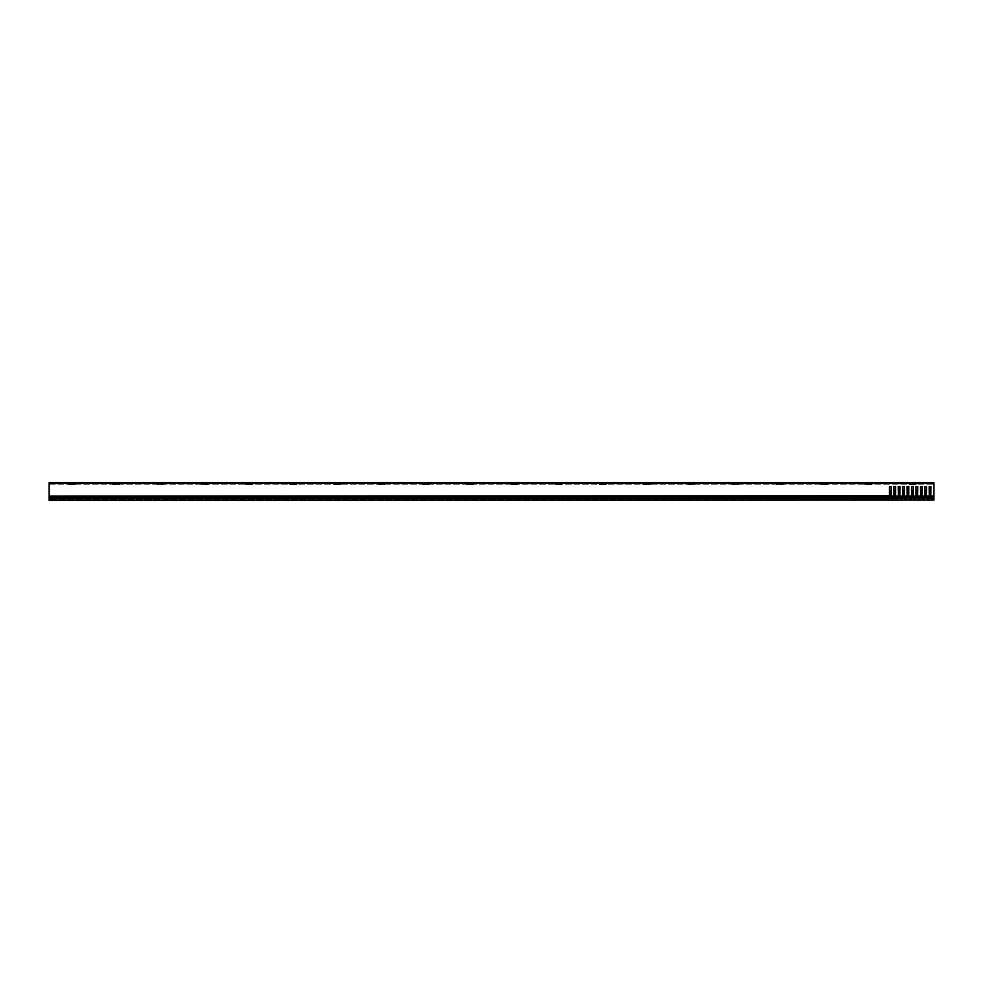 <?xml version="1.0" encoding="UTF-8"?>
<svg xmlns="http://www.w3.org/2000/svg" width="983" height="983" viewBox="0 0 983 983"><rect width="100%" height="100%" fill="white"/><g stroke="black" fill="none" stroke-linecap="round" stroke-linejoin="round"><path stroke-width="0.74" stroke-dasharray="4.92 3.69" d="M933.85 497.214L933.85 500.126L49.15 500.126L49.15 497.214L933.85 496.993L933.85 499.585L933.85 483.538L49.15 483.538L933.85 483.538L933.85 482.653L49.15 482.653L52.91 482.653L52.91 483.538L51.472 483.538L52.91 483.538M49.15 498.148L49.15 499.905L49.15 498.16L933.85 498.148L933.85 499.905L49.15 499.905L933.85 499.905L933.85 498.16L49.15 498.16M49.15 500.126L933.85 500.126M889.676 496.993L889.394 498.922L889.713 496.157L889.394 498.307L49.15 498.332L889.394 498.504L49.15 498.504L49.15 499.585L49.15 482.653L49.15 498.332L49.15 496.993L933.85 496.993L49.15 497.214M68.613 484.644L75.249 484.644L68.613 484.644L67.508 483.538L76.355 483.538L67.508 483.538M75.249 484.644L76.355 483.538M112.848 484.644L119.484 484.644L112.848 484.644L111.743 483.538L120.59 483.538L111.743 483.538M119.484 484.644L120.59 483.538M157.083 484.644L163.719 484.644L157.083 484.644L155.978 483.538L164.825 483.538L155.978 483.538M163.719 484.644L164.825 483.538M201.318 484.644L207.954 484.644L201.318 484.644L200.213 483.538L209.06 483.538L200.213 483.538M207.954 484.644L209.06 483.538M245.553 484.644L252.189 484.644L245.553 484.644L244.448 483.538L253.295 483.538L244.448 483.538M252.189 484.644L253.295 483.538M289.788 484.644L296.424 484.644L289.788 484.644L288.683 483.538L297.53 483.538L288.683 483.538M296.424 484.644L297.53 483.538M334.023 484.644L340.659 484.644L334.023 484.644L332.918 483.538L341.765 483.538L332.918 483.538M340.659 484.644L341.765 483.538M378.258 484.644L384.894 484.644L378.258 484.644L377.153 483.538L386 483.538L377.153 483.538M384.894 484.644L386 483.538M422.493 484.644L429.129 484.644L422.493 484.644L421.388 483.538L430.235 483.538L421.388 483.538M429.129 484.644L430.235 483.538M466.728 484.644L473.364 484.644L466.728 484.644L465.623 483.538L474.47 483.538L465.623 483.538M473.364 484.644L474.47 483.538M510.963 484.644L517.599 484.644L510.963 484.644L509.858 483.538L518.705 483.538L509.858 483.538M517.599 484.644L518.705 483.538M555.198 484.644L561.834 484.644L555.198 484.644L554.093 483.538L562.94 483.538L554.093 483.538M561.834 484.644L562.94 483.538M599.433 484.644L606.069 484.644L599.433 484.644L598.328 483.538L607.175 483.538L598.328 483.538M606.069 484.644L607.175 483.538M643.668 484.644L650.304 484.644L643.668 484.644L642.563 483.538L651.41 483.538L642.563 483.538M650.304 484.644L651.41 483.538M687.903 484.644L694.539 484.644L687.903 484.644L686.798 483.538L695.645 483.538L686.798 483.538M694.539 484.644L695.645 483.538M732.138 484.644L738.774 484.644L732.138 484.644L731.033 483.538L739.88 483.538L731.033 483.538M738.774 484.644L739.88 483.538M776.373 484.644L783.009 484.644L776.373 484.644L775.268 483.538L784.115 483.538L775.268 483.538M783.009 484.644L784.115 483.538M820.608 484.644L827.244 484.644L820.608 484.644L819.503 483.538L828.35 483.538L819.503 483.538M827.244 484.644L828.35 483.538M864.843 484.644L871.479 484.644L864.843 484.644L863.738 483.538L872.585 483.538L863.738 483.538M871.479 484.644L872.585 483.538M909.078 484.644L915.714 484.644L909.078 484.644L907.973 483.538L916.82 483.538L907.973 483.538M915.714 484.644L916.82 483.538M903.107 483.538L900.563 483.538L903.107 483.538L903.107 482.653L899.568 482.653L903.107 482.653M893.375 483.538L888.62 483.538L893.375 483.538L893.375 482.653L887.182 482.653L893.375 482.653M880.989 483.538L878.446 483.538L880.989 483.538L880.989 482.653L877.45 482.653L880.989 482.653M871.257 484.644L865.065 484.644L871.257 484.644L871.257 482.653L865.065 482.653L871.257 482.653M858.872 483.538L856.328 483.538L858.872 483.538L858.872 482.653L855.333 482.653L858.872 482.653M849.14 483.538L844.385 483.538L849.14 483.538L849.14 482.653L842.947 482.653L849.14 482.653M836.754 483.538L834.211 483.538L836.754 483.538L836.754 482.653L833.215 482.653L836.754 482.653M827.022 484.644L820.83 484.644L827.022 484.644L827.022 482.653L820.83 482.653L827.022 482.653M814.637 483.538L812.093 483.538L814.637 483.538L814.637 482.653L811.098 482.653L814.637 482.653M804.905 483.538L800.15 483.538L804.905 483.538L804.905 482.653L798.712 482.653L804.905 482.653M792.519 483.538L789.976 483.538L792.519 483.538L792.519 482.653L788.98 482.653L792.519 482.653M782.787 484.644L776.595 484.644L782.787 484.644L782.787 482.653L776.595 482.653L782.787 482.653M770.402 483.538L767.858 483.538L770.402 483.538L770.402 482.653L766.863 482.653L770.402 482.653M760.67 483.538L755.915 483.538L760.67 483.538L760.67 482.653L754.477 482.653L760.67 482.653M748.284 483.538L745.741 483.538L748.284 483.538L748.284 482.653L744.745 482.653L748.284 482.653M738.552 484.644L732.36 484.644L738.552 484.644L738.552 482.653L732.36 482.653L738.552 482.653M726.167 483.538L723.623 483.538L726.167 483.538L726.167 482.653L722.628 482.653L726.167 482.653M716.435 483.538L711.68 483.538L716.435 483.538L716.435 482.653L710.242 482.653L716.435 482.653M704.049 483.538L701.506 483.538L704.049 483.538L704.049 482.653L700.51 482.653L704.049 482.653M694.317 484.644L688.125 484.644L694.317 484.644L694.317 482.653L688.125 482.653L694.317 482.653M681.932 483.538L679.388 483.538L681.932 483.538L681.932 482.653L678.393 482.653L681.932 482.653M672.2 483.538L667.445 483.538L672.2 483.538L672.2 482.653L666.007 482.653L672.2 482.653M659.814 483.538L657.271 483.538L659.814 483.538L659.814 482.653L656.275 482.653L659.814 482.653M650.082 484.644L643.89 484.644L650.082 484.644L650.082 482.653L643.89 482.653L650.082 482.653M637.697 483.538L635.153 483.538L637.697 483.538L637.697 482.653L634.158 482.653L637.697 482.653M627.965 483.538L623.21 483.538L627.965 483.538L627.965 482.653L621.772 482.653L627.965 482.653M615.579 483.538L613.036 483.538L615.579 483.538L615.579 482.653L612.04 482.653L615.579 482.653M605.847 484.644L599.655 484.644L605.847 484.644L605.847 482.653L599.655 482.653L605.847 482.653M593.462 483.538L590.918 483.538L593.462 483.538L593.462 482.653L589.923 482.653L593.462 482.653M583.73 483.538L578.975 483.538L583.73 483.538L583.73 482.653L577.537 482.653L583.73 482.653M571.344 483.538L568.801 483.538L571.344 483.538L571.344 482.653L567.805 482.653L571.344 482.653M561.612 484.644L555.42 484.644L561.612 484.644L561.612 482.653L555.42 482.653L561.612 482.653M549.227 483.538L546.683 483.538L549.227 483.538L549.227 482.653L545.688 482.653L549.227 482.653M539.495 483.538L534.74 483.538L539.495 483.538L539.495 482.653L533.302 482.653L539.495 482.653M527.109 483.538L524.566 483.538L527.109 483.538L527.109 482.653L523.57 482.653L527.109 482.653M517.377 484.644L511.185 484.644L517.377 484.644L517.377 482.653L511.185 482.653L517.377 482.653M504.992 483.538L502.448 483.538L504.992 483.538L504.992 482.653L501.453 482.653L504.992 482.653M495.26 483.538L490.505 483.538L495.26 483.538L495.26 482.653L489.067 482.653L495.26 482.653M482.874 483.538L480.331 483.538L482.874 483.538L482.874 482.653L479.335 482.653L482.874 482.653M473.142 484.644L466.95 484.644L473.142 484.644L473.142 482.653L466.95 482.653L473.142 482.653M460.757 483.538L458.213 483.538L460.757 483.538L460.757 482.653L457.218 482.653L460.757 482.653M451.025 483.538L446.27 483.538L451.025 483.538L451.025 482.653L444.832 482.653L451.025 482.653M438.639 483.538L436.096 483.538L438.639 483.538L438.639 482.653L435.1 482.653L438.639 482.653M428.907 484.644L422.715 484.644L428.907 484.644L428.907 482.653L422.715 482.653L428.907 482.653M416.522 483.538L413.978 483.538L416.522 483.538L416.522 482.653L412.983 482.653L416.522 482.653M406.79 483.538L402.035 483.538L406.79 483.538L406.79 482.653L400.597 482.653L406.79 482.653M394.404 483.538L391.861 483.538L394.404 483.538L394.404 482.653L390.865 482.653L394.404 482.653M384.672 484.644L378.48 484.644L384.672 484.644L384.672 482.653L378.48 482.653L384.672 482.653M372.287 483.538L369.743 483.538L372.287 483.538L372.287 482.653L368.748 482.653L372.287 482.653M362.555 483.538L357.8 483.538L362.555 483.538L362.555 482.653L356.362 482.653L362.555 482.653M350.169 483.538L347.626 483.538L350.169 483.538L350.169 482.653L346.63 482.653L350.169 482.653M340.437 484.644L334.245 484.644L340.437 484.644L340.437 482.653L334.245 482.653L340.437 482.653M328.052 483.538L325.508 483.538L328.052 483.538L328.052 482.653L324.513 482.653L328.052 482.653M318.32 483.538L313.565 483.538L318.32 483.538L318.32 482.653L312.127 482.653L318.32 482.653M305.934 483.538L303.391 483.538L305.934 483.538L305.934 482.653L302.395 482.653L305.934 482.653M296.202 484.644L290.01 484.644L296.202 484.644L296.202 482.653L290.01 482.653L296.202 482.653M283.817 483.538L281.273 483.538L283.817 483.538L283.817 482.653L280.278 482.653L283.817 482.653M274.085 483.538L269.33 483.538L274.085 483.538L274.085 482.653L267.892 482.653L274.085 482.653M261.699 483.538L259.156 483.538L261.699 483.538L261.699 482.653L258.16 482.653L261.699 482.653M251.967 484.644L245.775 484.644L251.967 484.644L251.967 482.653L245.775 482.653L251.967 482.653M239.582 483.538L237.038 483.538L239.582 483.538L239.582 482.653L236.043 482.653L239.582 482.653M229.85 483.538L225.095 483.538L229.85 483.538L229.85 482.653L223.657 482.653L229.85 482.653M217.464 483.538L214.921 483.538L217.464 483.538L217.464 482.653L213.925 482.653L217.464 482.653M207.732 484.644L201.54 484.644L207.732 484.644L207.732 482.653L201.54 482.653L207.732 482.653M195.347 483.538L192.803 483.538L195.347 483.538L195.347 482.653L191.808 482.653L195.347 482.653M185.615 483.538L180.86 483.538L185.615 483.538L185.615 482.653L179.422 482.653L185.615 482.653M173.229 483.538L170.686 483.538L173.229 483.538L173.229 482.653L169.69 482.653L173.229 482.653M163.497 484.644L157.305 484.644L163.497 484.644L163.497 482.653L157.305 482.653L163.497 482.653M151.112 483.538L148.568 483.538L151.112 483.538L151.112 482.653L147.573 482.653L151.112 482.653M141.38 483.538L136.625 483.538L141.38 483.538L141.38 482.653L135.187 482.653L141.38 482.653M128.994 483.538L126.451 483.538L128.994 483.538L128.994 482.653L125.455 482.653L128.994 482.653M119.262 484.644L113.07 484.644L119.262 484.644L119.262 482.653L113.07 482.653L119.262 482.653M106.877 483.538L104.333 483.538L106.877 483.538L106.877 482.653L103.338 482.653L106.877 482.653M97.145 483.538L92.39 483.538L97.145 483.538L97.145 482.653L90.952 482.653L97.145 482.653M84.759 483.538L82.216 483.538L84.759 483.538L84.759 482.653L81.22 482.653L84.759 482.653M75.027 484.644L68.835 484.644L75.027 484.644L75.027 482.653L68.835 482.653L75.027 482.653M62.642 483.538L60.098 483.538L62.642 483.538L62.642 482.653L59.103 482.653L62.642 482.653M52.91 482.653L49.15 482.653L49.15 483.317L933.85 483.317L933.85 482.653L933.85 499.585L930.975 499.585L930.975 498.332L930.975 499.585L933.85 499.585L933.85 483.317M925.224 483.538L922.681 483.538L925.224 483.538L925.224 482.653L921.685 482.653L925.224 482.653M915.492 484.644L909.3 484.644L915.492 484.644L915.492 482.653L909.3 482.653L915.492 482.653M900.563 483.538L899.568 483.538L900.563 483.538L900.563 482.653L900.563 483.538M888.62 483.538L887.182 483.538L888.62 483.538L888.62 482.653L888.62 483.538M878.446 483.538L877.45 483.538L878.446 483.538L878.446 482.653L878.446 483.538M856.328 483.538L855.333 483.538L856.328 483.538L856.328 482.653L856.328 483.538M844.385 483.538L842.947 483.538L844.385 483.538L844.385 482.653L844.385 483.538M834.211 483.538L833.215 483.538L834.211 483.538L834.211 482.653L834.211 483.538M812.093 483.538L811.098 483.538L812.093 483.538L812.093 482.653L812.093 483.538M800.15 483.538L798.712 483.538L800.15 483.538L800.15 482.653L800.15 483.538M789.976 483.538L788.98 483.538L789.976 483.538L789.976 482.653L789.976 483.538M767.858 483.538L766.863 483.538L767.858 483.538L767.858 482.653L767.858 483.538M755.915 483.538L754.477 483.538L755.915 483.538L755.915 482.653L755.915 483.538M745.741 483.538L744.745 483.538L745.741 483.538L745.741 482.653L745.741 483.538M723.623 483.538L722.628 483.538L723.623 483.538L723.623 482.653L723.623 483.538M711.68 483.538L710.242 483.538L711.68 483.538L711.68 482.653L711.68 483.538M701.506 483.538L700.51 483.538L701.506 483.538L701.506 482.653L701.506 483.538M679.388 483.538L678.393 483.538L679.388 483.538L679.388 482.653L679.388 483.538M667.445 483.538L666.007 483.538L667.445 483.538L667.445 482.653L667.445 483.538M657.271 483.538L656.275 483.538L657.271 483.538L657.271 482.653L657.271 483.538M635.153 483.538L634.158 483.538L635.153 483.538L635.153 482.653L635.153 483.538M623.21 483.538L621.772 483.538L623.21 483.538L623.21 482.653L623.21 483.538M613.036 483.538L612.04 483.538L613.036 483.538L613.036 482.653L613.036 483.538M590.918 483.538L589.923 483.538L590.918 483.538L590.918 482.653L590.918 483.538M578.975 483.538L577.537 483.538L578.975 483.538L578.975 482.653L578.975 483.538M568.801 483.538L567.805 483.538L568.801 483.538L568.801 482.653L568.801 483.538M546.683 483.538L545.688 483.538L546.683 483.538L546.683 482.653L546.683 483.538M534.74 483.538L533.302 483.538L534.74 483.538L534.74 482.653L534.74 483.538M524.566 483.538L523.57 483.538L524.566 483.538L524.566 482.653L524.566 483.538M502.448 483.538L501.453 483.538L502.448 483.538L502.448 482.653L502.448 483.538M490.505 483.538L489.067 483.538L490.505 483.538L490.505 482.653L490.505 483.538M480.331 483.538L479.335 483.538L480.331 483.538L480.331 482.653L480.331 483.538M458.213 483.538L457.218 483.538L458.213 483.538L458.213 482.653L458.213 483.538M446.27 483.538L444.832 483.538L446.27 483.538L446.27 482.653L446.27 483.538M436.096 483.538L435.1 483.538L436.096 483.538L436.096 482.653L436.096 483.538M413.978 483.538L412.983 483.538L413.978 483.538L413.978 482.653L413.978 483.538M402.035 483.538L400.597 483.538L402.035 483.538L402.035 482.653L402.035 483.538M391.861 483.538L390.865 483.538L391.861 483.538L391.861 482.653L391.861 483.538M369.743 483.538L368.748 483.538L369.743 483.538L369.743 482.653L369.743 483.538M357.8 483.538L356.362 483.538L357.8 483.538L357.8 482.653L357.8 483.538M347.626 483.538L346.63 483.538L347.626 483.538L347.626 482.653L347.626 483.538M325.508 483.538L324.513 483.538L325.508 483.538L325.508 482.653L325.508 483.538M313.565 483.538L312.127 483.538L313.565 483.538L313.565 482.653L313.565 483.538M303.391 483.538L302.395 483.538L303.391 483.538L303.391 482.653L303.391 483.538M281.273 483.538L280.278 483.538L281.273 483.538L281.273 482.653L281.273 483.538M269.33 483.538L267.892 483.538L269.33 483.538L269.33 482.653L269.33 483.538M259.156 483.538L258.16 483.538L259.156 483.538L259.156 482.653L259.156 483.538M237.038 483.538L236.043 483.538L237.038 483.538L237.038 482.653L237.038 483.538M225.095 483.538L223.657 483.538L225.095 483.538L225.095 482.653L225.095 483.538M214.921 483.538L213.925 483.538L214.921 483.538L214.921 482.653L214.921 483.538M192.803 483.538L191.808 483.538L192.803 483.538L192.803 482.653L192.803 483.538M180.86 483.538L179.422 483.538L180.86 483.538L180.86 482.653L180.86 483.538M170.686 483.538L169.69 483.538L170.686 483.538L170.686 482.653L170.686 483.538M148.568 483.538L147.573 483.538L148.568 483.538L148.568 482.653L148.568 483.538M136.625 483.538L135.187 483.538L136.625 483.538L136.625 482.653L136.625 483.538M126.451 483.538L125.455 483.538L126.451 483.538L126.451 482.653L126.451 483.538M104.333 483.538L103.338 483.538L104.333 483.538L104.333 482.653L104.333 483.538M92.39 483.538L90.952 483.538L92.39 483.538L92.39 482.653L92.39 483.538M82.216 483.538L81.22 483.538L82.216 483.538L82.216 482.653L82.216 483.538M60.098 483.538L59.103 483.538L60.098 483.538L60.098 482.653L60.098 483.538M922.681 483.538L921.685 483.538L922.681 483.538L922.681 482.653L922.681 483.538M924.88 495.764L921.71 496.317L925.101 496.157L924.782 486.634L926.551 486.634L924.782 486.634L925.064 496.993M922.029 495.764L922.128 486.634L920.358 486.634L920.358 495.592L920.358 486.634L922.128 486.634L921.71 496.759L922.128 497.939L921.71 496.44L925.2 496.44M920.457 495.764L917.286 496.317L920.678 496.157L920.358 495.592L920.358 498.922L920.641 496.993M917.606 495.764L917.704 486.634L915.935 486.634L915.935 495.592L915.935 486.634L917.704 486.634L917.286 496.759L917.704 497.939L917.286 496.44L920.776 496.44M916.033 495.764L912.863 496.317L916.254 496.157L915.935 495.592L915.935 498.922L916.217 496.993M913.182 495.764L913.281 486.634L911.511 486.634L911.511 495.592L911.511 486.634L913.281 486.634L912.863 496.759L913.281 497.939L912.863 496.44L916.353 496.44M911.61 495.764L908.439 496.317L911.831 496.157L911.511 495.592L911.511 498.922L911.794 496.993M908.759 495.764L908.857 486.634L907.088 486.634L907.088 495.592L907.088 486.634L908.857 486.634L908.439 496.759L908.857 497.939L908.439 496.44L911.929 496.44M907.186 495.764L904.016 496.317L907.407 496.157L907.088 495.592L907.088 498.922L907.37 496.993M904.335 495.764L904.434 486.634L902.664 486.634L902.664 495.592L902.664 486.634L904.434 486.634L904.016 496.759L904.434 497.939L904.016 496.44L907.506 496.44M902.763 495.764L899.592 496.317L902.984 496.157L902.664 495.592L902.664 498.922L902.947 496.993M899.912 495.764L900.01 486.634L898.241 486.634L898.241 495.592L898.241 486.634L900.01 486.634L899.592 496.759L900.01 497.939L899.592 496.44L903.082 496.44M898.339 495.764L895.169 496.317L898.56 496.157L898.241 495.592L898.241 498.922L898.523 496.993M895.488 495.764L895.587 486.634L893.817 486.634L893.817 495.592L893.817 486.634L895.587 486.634L895.169 496.759L895.587 497.939L895.169 496.44L898.659 496.44M893.916 495.764L890.745 496.317L894.137 496.157L893.817 495.592L893.817 498.922L894.1 496.993M891.065 495.764L891.163 486.634L889.394 486.634L889.394 495.592L889.394 486.634L891.163 486.634L890.745 496.759L891.163 497.939L890.745 496.44L894.235 496.44M889.492 495.764L49.15 495.764L889.394 495.592L889.394 497.939L49.15 497.939L889.394 498.332L49.15 498.307L49.15 496.44L889.812 496.44M930.876 495.764L933.85 495.764L930.557 496.317L930.975 486.634L929.205 486.634L929.205 495.592L929.205 486.634L930.975 486.634L930.557 496.759L930.975 497.939L930.557 496.44L933.85 496.44M929.304 495.764L926.133 496.317L929.525 496.157L929.205 495.592L929.205 498.922L929.488 496.993M926.453 495.764L926.551 486.634L926.133 496.759L926.551 497.939L926.133 496.44L929.623 496.44M922.128 498.332L922.128 497.496L922.128 498.823L924.782 498.504L922.128 498.307M917.704 498.332L917.704 497.496L917.704 498.823L920.358 498.504L917.704 498.307M913.281 498.332L913.281 497.496L913.281 498.823L915.935 498.504L913.281 498.307M908.857 498.332L908.857 497.496L908.857 498.823L911.511 498.504L908.857 498.307M904.434 498.332L904.434 497.496L904.434 498.823L907.088 498.504L904.434 498.307M900.01 498.332L900.01 497.496L900.01 498.823L902.664 498.504L900.01 498.307M895.587 498.332L895.587 497.496L895.587 498.823L898.241 498.504L895.587 498.307M891.163 498.332L891.163 497.496L891.163 498.823L893.817 498.504L891.163 498.307M924.782 499.585L922.128 499.585L922.128 498.922L922.128 499.585L924.782 499.585L924.782 498.922L924.782 499.585M920.358 499.585L917.704 499.585L917.704 498.922L917.704 499.585L920.358 499.585L920.358 498.922L920.358 499.585M915.935 499.585L913.281 499.585L913.281 498.922L913.281 499.585L915.935 499.585L915.935 498.922L915.935 499.585M911.511 499.585L908.857 499.585L908.857 498.922L908.857 499.585L911.511 499.585L911.511 498.922L911.511 499.585M907.088 499.585L904.434 499.585L904.434 498.922L904.434 499.585L907.088 499.585L907.088 498.922L907.088 499.585M902.664 499.585L900.01 499.585L900.01 498.922L900.01 499.585L902.664 499.585L902.664 498.922L902.664 499.585M898.241 499.585L895.587 499.585L895.587 498.922L895.587 499.585L898.241 499.585L898.241 498.922L898.241 499.585M893.817 499.585L891.163 499.585L891.163 498.922L891.163 499.585L893.817 499.585L893.817 498.922L893.817 499.585M889.394 499.585L49.15 499.585L889.394 499.585L889.394 498.922L889.394 499.585M889.394 498.762L49.15 498.762L889.394 498.762M889.664 496.059L49.15 496.059L49.15 483.317M924.782 499.425L924.782 498.762L924.782 499.425L922.128 499.425L922.128 498.762L922.128 499.425L924.782 499.425M920.358 499.425L920.358 498.762L920.358 499.425L917.704 499.425L917.704 498.762L917.704 499.425L920.358 499.425M915.935 499.425L915.935 498.762L915.935 499.425L913.281 499.425L913.281 498.762L913.281 499.425L915.935 499.425M911.511 499.425L911.511 498.762L911.511 499.425L908.857 499.425L908.857 498.762L908.857 499.425L911.511 499.425M907.088 499.425L907.088 498.762L907.088 499.425L904.434 499.425L904.434 498.762L904.434 499.425L907.088 499.425M902.664 499.425L902.664 498.762L902.664 499.425L900.01 499.425L900.01 498.762L900.01 499.425L902.664 499.425M898.241 499.425L898.241 498.762L898.241 499.425L895.587 499.425L895.587 498.762L895.587 499.425L898.241 499.425M893.817 499.425L893.817 498.762L893.817 499.425L891.163 499.425L891.163 498.762L891.163 499.425L893.817 499.425M889.394 499.425L49.15 499.425L889.394 499.425M49.15 498.823L889.394 498.823L49.15 498.823M926.551 498.332L926.551 497.496L926.551 498.823L929.205 498.504L926.551 498.307M929.205 499.585L926.551 499.585L926.551 498.922L926.551 499.585L929.205 499.585L929.205 498.922L929.205 499.585M926.551 499.425L926.551 498.762L926.551 499.425L929.205 499.425L929.205 498.762L929.205 499.425L926.551 499.425M930.975 498.762L933.85 498.762L930.975 498.762M930.975 498.307L930.975 497.496L930.975 498.823L933.85 498.504L930.975 498.307M930.975 499.425L933.85 499.425L930.975 499.425M933.85 498.234L49.15 498.234L933.85 498.234M49.15 498.442L933.85 498.442L49.15 498.442M49.15 498.381L933.85 498.381L49.15 498.381M902.111 482.653L902.111 483.538L902.111 482.653M891.937 482.653L891.937 483.538L891.937 482.653M879.994 482.653L879.994 483.538L879.994 482.653M869.82 482.653L869.82 484.644L869.82 482.653M857.876 482.653L857.876 483.538L857.876 482.653M847.702 482.653L847.702 483.538L847.702 482.653M835.759 482.653L835.759 483.538L835.759 482.653M825.585 482.653L825.585 484.644L825.585 482.653M813.641 482.653L813.641 483.538L813.641 482.653M803.467 482.653L803.467 483.538L803.467 482.653M791.524 482.653L791.524 483.538L791.524 482.653M781.35 482.653L781.35 484.644L781.35 482.653M769.406 482.653L769.406 483.538L769.406 482.653M759.232 482.653L759.232 483.538L759.232 482.653M747.289 482.653L747.289 483.538L747.289 482.653M737.115 482.653L737.115 484.644L737.115 482.653M725.171 482.653L725.171 483.538L725.171 482.653M714.997 482.653L714.997 483.538L714.997 482.653M703.054 482.653L703.054 483.538L703.054 482.653M692.88 482.653L692.88 484.644L692.88 482.653M680.936 482.653L680.936 483.538L680.936 482.653M670.762 482.653L670.762 483.538L670.762 482.653M658.819 482.653L658.819 483.538L658.819 482.653M648.645 482.653L648.645 484.644L648.645 482.653M636.701 482.653L636.701 483.538L636.701 482.653M626.527 482.653L626.527 483.538L626.527 482.653M614.584 482.653L614.584 483.538L614.584 482.653M604.41 482.653L604.41 484.644L604.41 482.653M592.466 482.653L592.466 483.538L592.466 482.653M582.292 482.653L582.292 483.538L582.292 482.653M570.349 482.653L570.349 483.538L570.349 482.653M560.175 482.653L560.175 484.644L560.175 482.653M548.231 482.653L548.231 483.538L548.231 482.653M538.057 482.653L538.057 483.538L538.057 482.653M526.114 482.653L526.114 483.538L526.114 482.653M515.94 482.653L515.94 484.644L515.94 482.653M503.996 482.653L503.996 483.538L503.996 482.653M493.822 482.653L493.822 483.538L493.822 482.653M481.879 482.653L481.879 483.538L481.879 482.653M471.705 482.653L471.705 484.644L471.705 482.653M459.761 482.653L459.761 483.538L459.761 482.653M449.587 482.653L449.587 483.538L449.587 482.653M437.644 482.653L437.644 483.538L437.644 482.653M427.47 482.653L427.47 484.644L427.47 482.653M415.526 482.653L415.526 483.538L415.526 482.653M405.352 482.653L405.352 483.538L405.352 482.653M393.409 482.653L393.409 483.538L393.409 482.653M383.235 482.653L383.235 484.644L383.235 482.653M371.291 482.653L371.291 483.538L371.291 482.653M361.117 482.653L361.117 483.538L361.117 482.653M349.174 482.653L349.174 483.538L349.174 482.653M339 482.653L339 484.644L339 482.653M327.056 482.653L327.056 483.538L327.056 482.653M316.882 482.653L316.882 483.538L316.882 482.653M304.939 482.653L304.939 483.538L304.939 482.653M294.765 482.653L294.765 484.644L294.765 482.653M282.821 482.653L282.821 483.538L282.821 482.653M272.647 482.653L272.647 483.538L272.647 482.653M260.704 482.653L260.704 483.538L260.704 482.653M250.53 482.653L250.53 484.644L250.53 482.653M238.586 482.653L238.586 483.538L238.586 482.653M228.412 482.653L228.412 483.538L228.412 482.653M216.469 482.653L216.469 483.538L216.469 482.653M206.295 482.653L206.295 484.644L206.295 482.653M194.351 482.653L194.351 483.538L194.351 482.653M184.177 482.653L184.177 483.538L184.177 482.653M172.234 482.653L172.234 483.538L172.234 482.653M162.06 482.653L162.06 484.644L162.06 482.653M150.116 482.653L150.116 483.538L150.116 482.653M139.942 482.653L139.942 483.538L139.942 482.653M127.999 482.653L127.999 483.538L127.999 482.653M117.825 482.653L117.825 484.644L117.825 482.653M105.881 482.653L105.881 483.538L105.881 482.653M95.707 482.653L95.707 483.538L95.707 482.653M83.764 482.653L83.764 483.538L83.764 482.653M73.59 482.653L73.59 484.644L73.59 482.653M61.646 482.653L61.646 483.538L61.646 482.653M51.472 482.653L51.472 483.538L51.472 482.653M924.229 482.653L924.229 483.538L924.229 482.653M914.055 482.653L914.055 484.644L914.055 482.653M49.15 484.201L933.85 484.201L49.15 484.201M925.101 496.157L921.808 496.157L925.101 496.157M922.128 497.939L924.782 497.939L922.128 497.939M920.678 496.157L917.385 496.157L920.678 496.157M917.704 497.939L920.358 497.939L917.704 497.939M916.254 496.157L912.961 496.157L916.254 496.157M913.281 497.939L915.935 497.939L913.281 497.939M911.831 496.157L908.538 496.157L911.831 496.157M908.857 497.939L911.511 497.939L908.857 497.939M907.407 496.157L904.114 496.157L907.407 496.157M904.434 497.939L907.088 497.939L904.434 497.939M902.984 496.157L899.691 496.157L902.984 496.157M900.01 497.939L902.664 497.939L900.01 497.939M898.56 496.157L895.267 496.157L898.56 496.157M895.587 497.939L898.241 497.939L895.587 497.939M894.137 496.157L890.844 496.157L894.137 496.157M891.163 497.939L893.817 497.939L891.163 497.939M889.713 496.157L49.15 496.157L889.713 496.157M922.128 498.922L924.782 498.922L922.128 498.922M917.704 498.922L920.358 498.922L917.704 498.922M913.281 498.922L915.935 498.922L913.281 498.922M908.857 498.922L911.511 498.922L908.857 498.922M904.434 498.922L907.088 498.922L904.434 498.922M900.01 498.922L902.664 498.922L900.01 498.922M895.587 498.922L898.241 498.922L895.587 498.922M891.163 498.922L893.817 498.922L891.163 498.922M49.15 498.922L889.394 498.922L49.15 498.922M924.782 498.762L922.128 498.762L924.782 498.762M922.128 498.823L924.782 498.823L922.128 498.823M920.358 498.762L917.704 498.762L920.358 498.762M917.704 498.823L920.358 498.823L917.704 498.823M915.935 498.762L913.281 498.762L915.935 498.762M913.281 498.823L915.935 498.823L913.281 498.823M911.511 498.762L908.857 498.762L911.511 498.762M908.857 498.823L911.511 498.823L908.857 498.823M907.088 498.762L904.434 498.762L907.088 498.762M904.434 498.823L907.088 498.823L904.434 498.823M902.664 498.762L900.01 498.762L902.664 498.762M900.01 498.823L902.664 498.823L900.01 498.823M898.241 498.762L895.587 498.762L898.241 498.762M895.587 498.823L898.241 498.823L895.587 498.823M893.817 498.762L891.163 498.762L893.817 498.762M891.163 498.823L893.817 498.823L891.163 498.823M925.052 496.059L921.857 496.059M920.629 496.059L917.434 496.059M916.205 496.059L913.01 496.059M911.782 496.059L908.587 496.059M907.358 496.059L904.163 496.059M902.935 496.059L899.74 496.059M898.511 496.059L895.316 496.059M894.088 496.059L890.893 496.059M933.85 496.059L930.704 496.059M929.476 496.059L926.281 496.059M49.15 498.307L889.394 498.307L49.15 498.332M929.525 496.157L926.232 496.157L929.525 496.157M926.551 497.939L929.205 497.939L926.551 497.939M926.551 498.922L929.205 498.922L926.551 498.922M929.205 498.762L926.551 498.762L929.205 498.762M926.551 498.823L929.205 498.823L926.551 498.823M933.85 496.157L930.655 496.157L933.85 496.157M930.975 497.939L933.85 497.939L930.975 497.939M930.975 498.922L933.85 498.922L930.975 498.922M930.975 498.823L933.85 498.823L930.975 498.823M910.737 482.653L910.737 484.644L910.737 482.653M932.855 482.653L932.855 483.538L932.855 482.653M70.272 482.653L70.272 484.644L70.272 482.653M114.507 482.653L114.507 484.644L114.507 482.653M158.742 482.653L158.742 484.644L158.742 482.653M202.977 482.653L202.977 484.644L202.977 482.653M247.212 482.653L247.212 484.644L247.212 482.653M291.447 482.653L291.447 484.644L291.447 482.653M335.682 482.653L335.682 484.644L335.682 482.653M379.917 482.653L379.917 484.644L379.917 482.653M424.152 482.653L424.152 484.644L424.152 482.653M468.387 482.653L468.387 484.644L468.387 482.653M512.622 482.653L512.622 484.644L512.622 482.653M556.857 482.653L556.857 484.644L556.857 482.653M601.092 482.653L601.092 484.644L601.092 482.653M645.327 482.653L645.327 484.644L645.327 482.653M689.562 482.653L689.562 484.644L689.562 482.653M733.797 482.653L733.797 484.644L733.797 482.653M778.032 482.653L778.032 484.644L778.032 482.653M822.267 482.653L822.267 484.644L822.267 482.653M866.502 482.653L866.502 484.644L866.502 482.653M933.85 498.516L49.15 498.516L933.85 498.516M909.3 482.653L909.3 484.644M921.685 482.653L921.685 483.538M931.417 482.653L931.417 483.538M59.103 482.653L59.103 483.538M68.835 482.653L68.835 484.644M81.22 482.653L81.22 483.538M90.952 482.653L90.952 483.538M103.338 482.653L103.338 483.538M113.07 482.653L113.07 484.644M125.455 482.653L125.455 483.538M135.187 482.653L135.187 483.538M147.573 482.653L147.573 483.538M157.305 482.653L157.305 484.644M169.69 482.653L169.69 483.538M179.422 482.653L179.422 483.538M191.808 482.653L191.808 483.538M201.54 482.653L201.54 484.644M213.925 482.653L213.925 483.538M223.657 482.653L223.657 483.538M236.043 482.653L236.043 483.538M245.775 482.653L245.775 484.644M258.16 482.653L258.16 483.538M267.892 482.653L267.892 483.538M280.278 482.653L280.278 483.538M290.01 482.653L290.01 484.644M302.395 482.653L302.395 483.538M312.127 482.653L312.127 483.538M324.513 482.653L324.513 483.538M334.245 482.653L334.245 484.644M346.63 482.653L346.63 483.538M356.362 482.653L356.362 483.538M368.748 482.653L368.748 483.538M378.48 482.653L378.48 484.644M390.865 482.653L390.865 483.538M400.597 482.653L400.597 483.538M412.983 482.653L412.983 483.538M422.715 482.653L422.715 484.644M435.1 482.653L435.1 483.538M444.832 482.653L444.832 483.538M457.218 482.653L457.218 483.538M466.95 482.653L466.95 484.644M479.335 482.653L479.335 483.538M489.067 482.653L489.067 483.538M501.453 482.653L501.453 483.538M511.185 482.653L511.185 484.644M523.57 482.653L523.57 483.538M533.302 482.653L533.302 483.538M545.688 482.653L545.688 483.538M555.42 482.653L555.42 484.644M567.805 482.653L567.805 483.538M577.537 482.653L577.537 483.538M589.923 482.653L589.923 483.538M599.655 482.653L599.655 484.644M612.04 482.653L612.04 483.538M621.772 482.653L621.772 483.538M634.158 482.653L634.158 483.538M643.89 482.653L643.89 484.644M656.275 482.653L656.275 483.538M666.007 482.653L666.007 483.538M678.393 482.653L678.393 483.538M688.125 482.653L688.125 484.644M700.51 482.653L700.51 483.538M710.242 482.653L710.242 483.538M722.628 482.653L722.628 483.538M732.36 482.653L732.36 484.644M744.745 482.653L744.745 483.538M754.477 482.653L754.477 483.538M766.863 482.653L766.863 483.538M776.595 482.653L776.595 484.644M788.98 482.653L788.98 483.538M798.712 482.653L798.712 483.538M811.098 482.653L811.098 483.538M820.83 482.653L820.83 484.644M833.215 482.653L833.215 483.538M842.947 482.653L842.947 483.538M855.333 482.653L855.333 483.538M865.065 482.653L865.065 484.644M877.45 482.653L877.45 483.538M887.182 482.653L887.182 483.538M899.568 482.653L899.568 483.538"/><path stroke-width="1.47" d="M933.85 500.126L49.15 500.347L933.85 500.126L933.85 497.214L49.15 497.214L49.15 500.126M49.15 497.214L933.85 497.214M933.85 483.317L49.15 483.317L49.15 482.653L933.85 482.653L933.85 496.993L49.15 496.993L49.15 496.059L889.492 495.764M49.15 483.317L49.15 496.059M925.064 496.993L924.782 486.634L924.88 495.764M929.488 496.993L926.133 496.44L926.551 486.634L924.782 486.634L926.551 486.634L926.453 495.764M929.623 496.44L929.205 486.634L929.304 495.764M933.85 496.44L930.557 496.44L930.975 486.634L929.205 486.634L930.975 486.634L930.876 495.764M894.1 496.993L890.745 496.44L891.163 486.634L889.394 486.634L889.394 495.592L889.394 486.634L891.163 486.634L891.065 495.764M894.235 496.44L893.817 486.634L893.916 495.764M898.523 496.993L895.169 496.44L895.587 486.634L893.817 486.634L895.587 486.634L895.488 495.764M898.659 496.44L898.241 486.634L898.339 495.764M902.947 496.993L899.592 496.44L900.01 486.634L898.241 486.634L900.01 486.634L899.912 495.764M903.082 496.44L902.664 486.634L902.763 495.764M907.37 496.993L904.016 496.44L904.434 486.634L902.664 486.634L904.434 486.634L904.335 495.764M907.506 496.44L907.088 486.634L907.186 495.764M911.794 496.993L908.439 496.44L908.857 486.634L907.088 486.634L908.857 486.634L908.759 495.764M911.929 496.44L911.511 486.634L911.61 495.764M916.217 496.993L912.863 496.44L913.281 486.634L911.511 486.634L913.281 486.634L913.182 495.764M916.353 496.44L915.935 486.634L916.033 495.764M920.641 496.993L917.286 496.44L917.704 486.634L915.935 486.634L917.704 486.634L917.606 495.764M920.776 496.44L920.358 486.634L920.457 495.764M925.2 496.44L921.71 496.44L922.128 486.634L920.358 486.634L922.128 486.634L922.029 495.764M889.664 496.059L889.676 496.993M926.281 496.059L929.476 496.059M930.704 496.059L933.85 496.059M890.893 496.059L894.088 496.059M895.316 496.059L898.511 496.059M899.74 496.059L902.935 496.059M904.163 496.059L907.358 496.059M908.587 496.059L911.782 496.059M913.01 496.059L916.205 496.059M917.434 496.059L920.629 496.059M921.857 496.059L925.052 496.059M889.812 496.44L49.15 496.44"/></g></svg>
